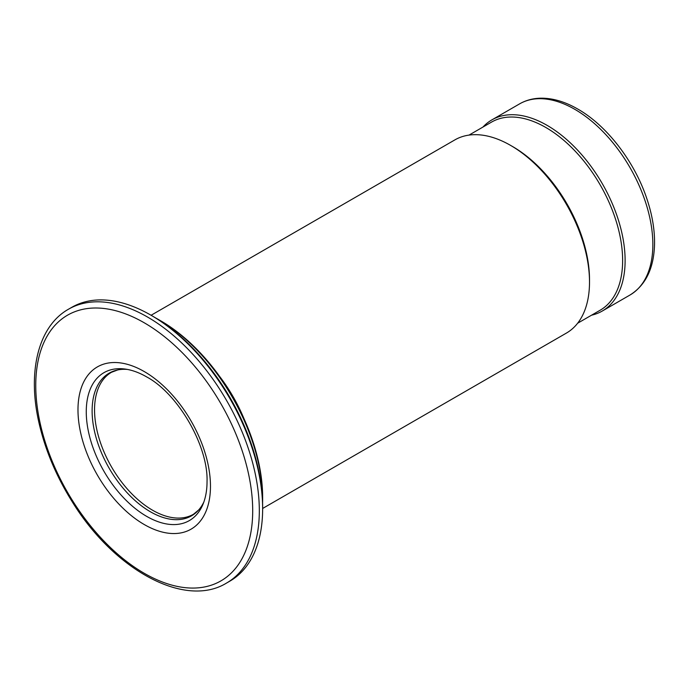 <?xml version="1.0" encoding="UTF-8"?>
<svg xmlns="http://www.w3.org/2000/svg" width="689" height="689" viewBox="0 0 689 689"><rect width="100%" height="100%" fill="white"/><g stroke="black" fill="none" stroke-linecap="round" stroke-linejoin="round"><path stroke-width="1.03" d="M244.009 418.723A111.54 64.396 -120 0 0 219.507 376.272M262.587 502.918A146.378 84.514 -120 0 0 262.638 499.189L262.638 497.277A144.035 83.162 -120 0 0 160.787 320.867L159.133 319.911A146.378 84.514 -120 0 0 155.878 318.085M262.638 499.189A146.378 84.514 -120 0 0 159.133 319.911M226.586 583.032L229.893 581.12A158.091 91.275 -120 0 0 262.638 508.749L262.638 506.837A155.748 89.923 -120 0 0 152.51 316.087L150.857 315.131A158.091 91.275 -120 0 0 71.811 307.303L68.495 309.215C37.688 326.5 26.837 373.369 39.626 425.552C45.956 451.743 56.791 477.098 72.13 501.609C113.935 569.82 184.85 608.775 226.586 583.032A158.091 91.275 -120 0 0 250.813 456.351A158.091 91.275 -120 0 0 147.541 317.043A158.091 91.275 -120 0 0 68.495 309.215M262.638 508.749A158.091 91.275 -120 0 0 150.857 315.131M86.263 411.772A85.402 49.307 -120 0 0 135.699 508.878A85.402 49.307 -120 0 0 203.066 504.081A85.402 49.307 -120 0 0 207.044 481.499C208.242 445.929 178.055 393.652 146.654 376.9L146.654 376.9A85.402 49.307 -120 0 0 125.105 369.054A85.402 49.307 -120 0 0 86.263 411.772M127.379 369.425A82.37 47.558 -120 0 0 117.733 369.941A82.37 47.558 -120 0 0 92.119 410.859A82.37 47.558 -120 0 0 133.296 498.939A82.37 47.558 -120 0 0 198.604 510.032A82.37 47.558 -120 0 0 203.884 501.928M591.567 315.183A110.369 63.724 -120 0 0 602.255 311.04A110.369 63.724 -120 0 0 602.255 183.593A110.369 63.724 -120 0 0 491.886 119.877A110.369 63.724 -120 0 0 482.955 127.06M577.632 323.227L600.136 310.231A108.612 62.708 -120 0 0 600.136 184.816A108.612 62.708 -120 0 0 491.524 122.108L469.02 135.104M262.638 508.465L566.401 333.088A111.54 64.396 -120 0 0 589.508 282.025L589.508 279.639A108.612 62.708 -120 0 0 512.702 146.611L510.635 145.422A111.54 64.396 -120 0 0 454.869 139.893L151.098 315.269M589.508 282.025A111.54 64.396 -120 0 0 510.635 145.422M144.225 322.779A153.406 88.571 -120 0 0 50.288 456.428A153.406 88.571 -120 0 0 238.17 564.894A153.406 88.571 -120 0 0 144.225 322.779M144.225 371.543A93.678 54.086 -120 0 0 86.857 453.155A93.678 54.086 -120 0 0 201.593 519.403A93.678 54.086 -120 0 0 144.225 371.543M117.733 369.941L111.523 372.267A81.974 47.326 -120 0 0 94.548 409.791A81.974 47.326 -120 0 0 130.324 492.282A81.974 47.326 -120 0 0 193.497 514.244L198.604 510.032M629.996 295.021A110.369 63.724 -120 0 0 646.911 206.579A110.369 63.724 -120 0 0 574.807 109.327A110.369 63.724 -120 0 0 519.627 103.858C526.155 100.12 533.432 98.226 541.451 98.182C553.146 98.2 565.238 101.826 577.735 109.034C606.492 125.338 633.871 160.718 646.377 197.338C652.027 213.668 654.748 229.179 654.55 243.889C653.99 268.09 645.808 285.134 629.996 295.021L602.255 311.04M519.627 103.858L491.886 119.877"/></g></svg>
